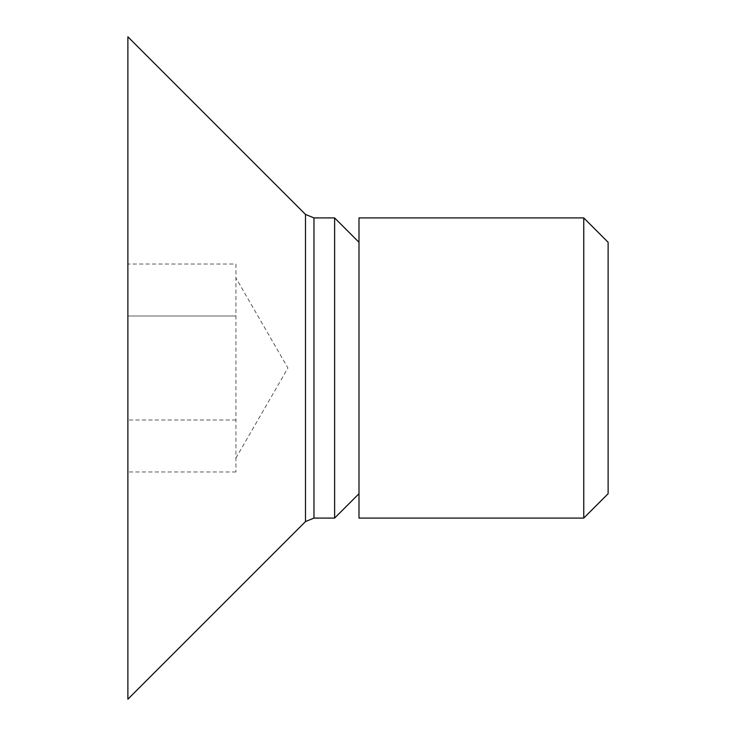 <?xml version="1.0" encoding="UTF-8"?>
<svg xmlns="http://www.w3.org/2000/svg" width="736" height="736" viewBox="0 0 736 736"><rect width="100%" height="100%" fill="white"/><g stroke="black" fill="none" stroke-linecap="round" stroke-linejoin="round"><path stroke-width="0.55" stroke-dasharray="3.68 2.76" d="M127.88 36.8L127.88 699.2M334.622 217.92L334.622 518.08M235.934 264.022L235.934 316.011L127.88 316.011L127.88 471.978L127.88 316.011L235.934 316.011L235.934 471.978L235.934 264.022L127.88 264.022L127.88 316.011L127.88 264.022M358.993 217.92L358.993 518.08M583.758 217.92L583.758 518.08M608.12 242.291L608.12 493.709M235.934 419.989L127.88 419.989L235.934 419.989M235.934 471.978L127.88 471.978M313.968 518.08L313.968 217.92M305.486 214.406L305.486 521.594M235.934 458.05L287.923 368L235.934 277.95"/><path stroke-width="1.1" d="M127.88 699.2L127.88 36.8L305.486 214.406L305.486 521.594L127.88 699.2M313.968 518.08L334.622 518.08L334.622 217.92L313.968 217.92L313.968 518.08L305.486 521.594M358.993 518.08L358.993 217.92L583.758 217.92L583.758 518.08L358.993 518.08M583.758 518.08L608.12 493.709L608.12 242.291L583.758 217.92M358.993 493.709L334.622 518.08M313.968 217.92L305.486 214.406M358.993 242.291L334.622 217.92"/></g></svg>
